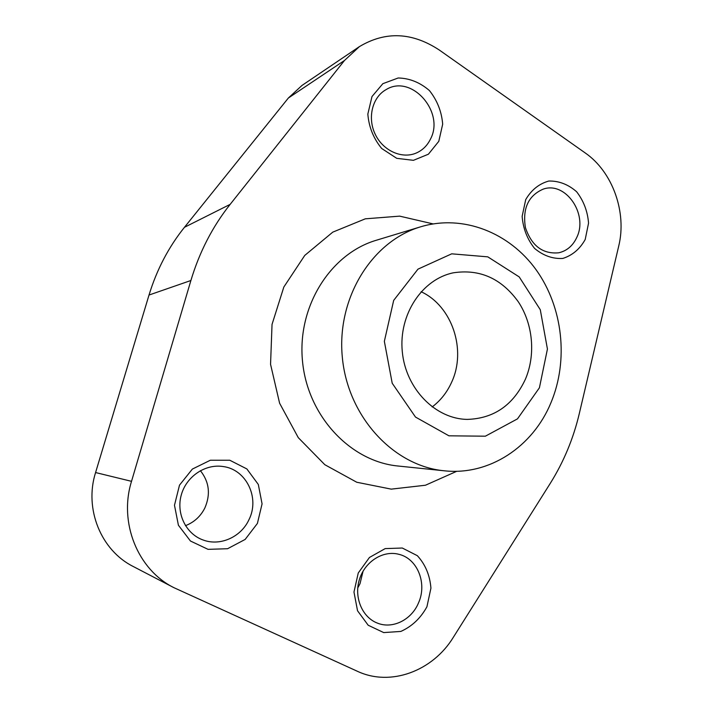 <?xml version="1.0" encoding="UTF-8"?>
<svg xmlns="http://www.w3.org/2000/svg" width="713" height="713" viewBox="0 0 713 713"><rect width="100%" height="100%" fill="white"/><g stroke="black" fill="none" stroke-linecap="round" stroke-linejoin="round"><path stroke-width="1.07" d="M618.715 246.101L579.312 413.522C573.404 438.557 563.725 461.828 550.276 483.352L453.334 637.297C432.844 670.969 390.679 686.975 357.347 671.263L173.82 587.628C137.725 569.696 118.625 522.576 131.522 481.328L190.897 280.503C199.48 251.939 212.563 226.556 230.156 204.364L344.504 60.462L359.379 46.639C385.492 31.015 412.15 32.156 439.342 50.053L585.204 152.93C612.663 171.842 627.039 212.429 618.715 246.101M173.82 587.628L133.295 566.532C100.988 550.445 84.027 508.877 95.578 472.55L149.017 295.039C156.762 269.71 168.571 247.126 184.462 227.295L288.364 98.02L301.956 85.471L359.379 46.639M585.204 239.497L588.555 223.124C587.61 211.306 583.635 200.843 576.621 191.744C568.234 184.4 558.956 180.835 548.814 181.031C539.046 183.767 531.345 189.97 525.713 199.613L522.139 216.36C523.11 228.543 527.255 239.229 534.572 248.409C543.253 255.655 552.655 259.006 562.789 258.445C572.387 255.388 579.865 249.069 585.204 239.497M426.935 606.736L430.928 588.163C429.921 575.329 425.394 564.5 417.346 555.685L402.284 548.021L385.198 548.6L369.45 557.468L358.256 572.985L353.969 592.057L357.534 610.756L368.184 625.239L383.692 632.583L400.849 631.433C411.989 626.406 420.688 618.18 426.935 606.736M257.402 523.431L262.072 503.868L258.32 484.475L246.858 468.931L229.791 460.241L210.353 460.233L192.367 469.074L179.498 485.152L174.48 505.25L178.41 525.249L190.451 541.015L208.053 549.349L227.581 548.725L245.156 539.429L257.402 523.431M438.789 141.326L442.675 124.214C441.686 111.709 437.274 100.497 429.44 90.578C420.037 82.45 409.61 78.252 398.175 77.984L382.863 83.671L371.99 96.54L367.837 114.071C368.862 126.976 373.478 138.447 381.669 148.473L396.74 158.331L413.424 160.327L428.397 154.213L438.789 141.326M432.149 406.954C440.589 400.546 447.069 392.319 451.614 382.266C466.792 350.047 452.194 306.037 421.098 291.724M550.917 402.818C568.778 360.341 562.949 307.374 536.247 269.969C509.537 232.661 463.174 214.069 420.777 226.77C372.097 241.003 336.438 297.972 342.338 357.427C347.855 416.918 393.692 466.061 444.199 470.785C489.483 475.812 532.914 446.579 550.917 402.818M539.411 387.792L547.432 349.04L540.285 309.709L519.207 276.911L487.79 256.849L451.703 253.828L417.97 269.149L393.683 300.387L384.352 341.331L392.212 383.246L415.492 417.06L448.94 435.821L485.357 436.196L517.486 418.87L539.411 387.792M525.347 379.352C535.855 354.842 533.066 324.059 518.315 301.804C501.435 278.462 479.778 268.792 453.325 272.812C422.096 279.166 398.558 314.549 402.292 351.669C405.688 388.835 435.527 419.092 467.389 419.396C493.886 418.513 513.208 405.162 525.347 379.352M430.456 139.124C445.135 112.084 411.383 73.653 386.045 89.642C372.266 97.289 367.213 117.957 375.279 134.383C383.166 150.898 402.114 159.284 416.356 152.992C422.595 150.211 427.301 145.586 430.456 139.124M185.46 525.677C194.141 522.29 200.594 516.399 204.845 507.995C210.745 494.341 209.257 481.899 200.389 470.669M248.917 519.777C260.085 497.977 246.341 469.341 223.026 466.525C205.255 463.717 186.227 476.507 181.227 495.152C176.031 513.752 186.146 534.144 203.294 540.062C220.335 546.408 241.11 536.925 248.917 519.777M357.757 587.94L360.012 583.68L363.086 571.14M418.442 603.046C427.444 583.51 417.506 558.555 398.817 554.295C383.202 550.115 365.083 561.381 359.504 579.232C353.737 597.022 362.017 617.217 377.329 623.073C392.506 629.365 411.499 619.882 418.442 603.046M576.915 237.135C588.189 213.989 565.552 181.155 543.244 189.114C528.351 195.603 522.406 208.437 525.41 227.59C531.64 245.887 542.771 254.283 558.823 252.785C567.022 250.824 573.047 245.611 576.915 237.135M131.522 481.328L95.578 472.55M190.897 280.503L149.017 295.039M230.156 204.364L184.462 227.295M344.504 60.462L288.364 98.02M433.049 223.891L399.645 216.137L365.314 218.82L332.766 232.144L304.754 255.423L283.836 287.027L272.036 324.397L270.557 364.316L279.603 403.219L298.292 437.666L324.834 464.716L356.758 482.246L391.25 489.136L425.465 485.232L456.792 471.275M420.777 226.77L376.393 240.228C330.52 253.676 297.063 306.412 302.508 361.25C307.597 416.116 350.466 461.534 398.059 466.017L444.199 470.785"/></g></svg>
